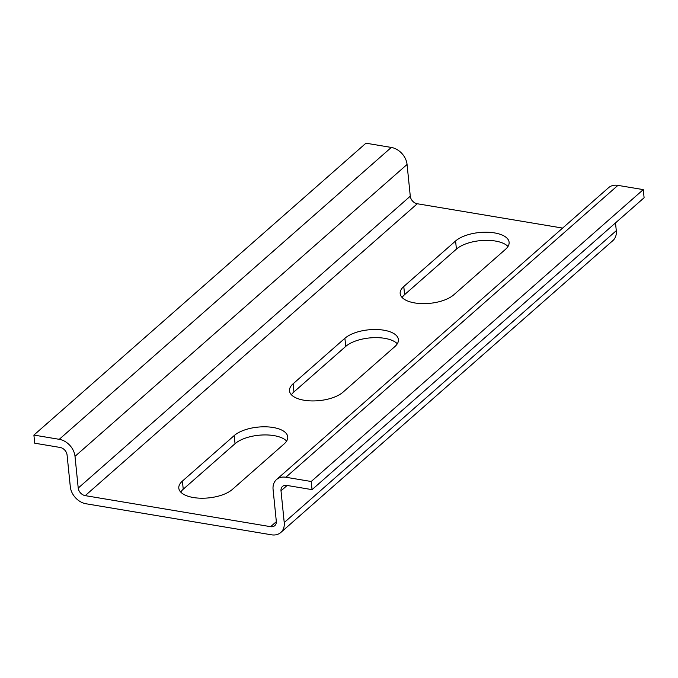 <?xml version="1.0" encoding="UTF-8"?>
<svg xmlns="http://www.w3.org/2000/svg" width="678" height="678" viewBox="0 0 678 678"><rect width="100%" height="100%" fill="white"/><g stroke="black" fill="none" stroke-linecap="round" stroke-linejoin="round"><path stroke-width="1.02" d="M232.325 489.457L284.133 443.921A28.705 12.687 -5.8 0 0 287.735 436.844A28.705 12.687 -5.8 0 0 265.751 426.809A28.705 12.687 -5.8 0 0 234.215 435.564L182.407 481.092A28.705 12.687 -5.8 0 0 178.806 488.177A28.705 12.687 -5.8 0 0 200.79 498.211A28.705 12.687 -5.8 0 0 232.325 489.457M286.625 441.064A28.705 12.687 -5.8 0 0 261.945 435.005A28.705 12.687 -5.8 0 0 235.037 443.7L183.238 489.228A28.705 12.687 -5.8 0 0 180.746 492.084M343.017 392.164L394.816 346.627A28.705 12.687 -5.8 0 0 398.418 339.551A28.705 12.687 -5.8 0 0 376.443 329.516A28.705 12.687 -5.8 0 0 344.899 338.271L293.099 383.799A28.705 12.687 -5.8 0 0 289.498 390.884A28.705 12.687 -5.8 0 0 311.473 400.918A28.705 12.687 -5.8 0 0 343.017 392.164M397.308 343.771A28.705 12.687 -5.8 0 0 372.637 337.712A28.705 12.687 -5.8 0 0 345.729 346.407L293.921 391.935A28.705 12.687 -5.8 0 0 291.43 394.791M403.783 286.506A28.705 12.687 -5.8 0 0 400.181 293.591A28.705 12.687 -5.8 0 0 422.157 303.625A28.705 12.687 -5.8 0 0 453.701 294.871L505.5 249.334A28.705 12.687 -5.8 0 0 509.11 242.258A28.705 12.687 -5.8 0 0 487.126 232.223A28.705 12.687 -5.8 0 0 455.591 240.978L403.783 286.506L404.613 294.642A28.705 12.687 -5.8 0 0 402.122 297.498M508 246.478A28.705 12.687 -5.8 0 0 483.321 240.419A28.705 12.687 -5.8 0 0 456.413 249.114L404.613 294.642M615.497 222.893L616.294 230.673A16.408 12.509 48.7 0 1 612.861 240.614L280.794 532.493A16.408 12.509 48.7 0 1 271.454 534.806L86.055 503.771A16.408 12.509 48.7 0 1 70.3 486.736L67.08 455.014A7.288 5.56 -131.3 0 0 60.079 447.446L34.722 443.2L33.9 435.073L365.959 143.194L391.316 147.44A16.408 12.509 -131.3 0 1 407.063 164.466L410.283 196.188A7.288 5.56 -131.3 0 0 417.284 203.756L562.621 228.088M276.514 479.575A16.408 12.509 -131.3 0 1 285.862 477.253L617.921 185.374A16.408 12.509 -131.3 0 0 608.573 187.696L276.514 479.575A16.408 12.509 -131.3 0 0 273.081 489.508L276.302 521.229A7.288 5.56 -131.3 0 1 274.776 525.645A7.288 5.56 -131.3 0 1 270.632 526.679L276.336 521.662M617.921 185.374L643.278 189.62L644.1 197.756L312.041 489.635L286.684 485.389A7.288 5.56 -131.3 0 0 282.531 486.423A7.288 5.56 -131.3 0 0 281.006 490.838L284.226 522.552A16.408 12.509 48.7 0 1 280.794 532.493M33.9 435.073L59.257 439.319A16.408 12.509 -131.3 0 1 75.004 456.345L78.224 488.067A7.288 5.56 -131.3 0 0 85.225 495.635L270.632 526.679M285.862 477.253L311.21 481.499L643.278 189.62M311.21 481.499L312.041 489.635M182.407 481.092L183.238 489.228M234.215 435.564L235.037 443.7M293.099 383.799L293.921 391.935M344.899 338.271L345.729 346.407M455.591 240.978L456.413 249.114M78.224 488.067L410.283 196.188M75.004 456.345L407.063 164.466M85.225 495.635L417.284 203.756M59.257 439.319L391.316 147.44M281.006 490.838L287.116 485.465M284.226 522.552L616.294 230.673"/></g></svg>
